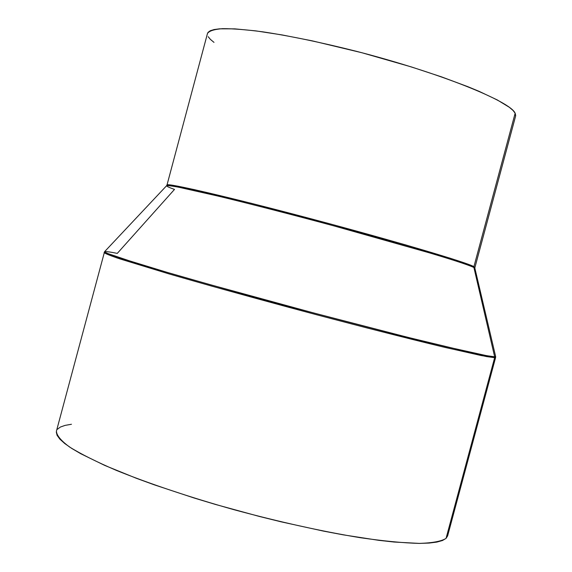 <?xml version="1.0" encoding="UTF-8"?>
<svg xmlns="http://www.w3.org/2000/svg" width="572" height="572" viewBox="0 0 572 572"><rect width="100%" height="100%" fill="white"/><g stroke="black" fill="none" stroke-linecap="round" stroke-linejoin="round"><path stroke-width="0.86" d="M495.631 356.485L494.666 356.792L473.909 267.539L494.666 356.792L495.631 356.485L474.903 268.318L473.909 267.539L473.923 266.652L473.909 267.539C470.756 265.916 460.188 262.09 431.674 253.489L333.626 225.811C292.092 214.629 250.801 204.004 219.92 196.503L178.342 187.137C171.328 185.871 167.417 185.392 166.602 185.714L167.003 184.999L169.548 184.842L194.008 189.539L251.809 203.432L332.311 224.489L404.99 244.709L450.214 258.237C464.135 262.727 472.043 265.53 473.923 266.652L474.917 267.503L515.622 116.037L515.158 113.227L473.923 266.652L474.917 267.503L474.252 267.732M474.917 267.503L474.896 268.289L473.909 267.539C466.988 263.42 394.966 242.078 312.662 220.184C230.337 198.269 166.574 183.455 166.602 185.714C166.731 186.379 169.362 187.609 174.496 189.418L117.281 253.389C110.096 251.923 105.863 251.358 104.569 251.701C105.098 252.545 109.981 254.547 119.219 257.707L167.267 272.401C200.257 281.989 241.935 293.629 286.708 305.741C346.775 321.9 405.455 336.965 445.009 346.446L486.522 355.655L494.666 356.792L494.651 357.686L495.624 357.457L494.651 357.686L446.053 538.381L447.619 535.921L446.053 538.381L442.449 540.526L436.822 542.099L429.15 543.071L419.455 543.4L394.165 542.042L378.771 540.333L343.229 534.841L323.48 531.109L281.288 521.864L259.416 516.466L215.623 504.49L194.33 498.076L154.39 484.87L136.272 478.256L104.805 465.451L80.731 453.718L71.715 448.412L64.772 443.557L59.91 439.189L57.093 435.335L56.285 432.017M494.63 356.621L495.624 357.457L495.638 356.52M57.407 429.25L60.382 427.041L65.101 425.382L71.457 424.274M104.547 251.73L56.435 431.102C56.514 435.321 60.925 440.647 69.67 447.075C80.981 454.082 96.504 461.84 116.23 470.334C148.498 483.419 189.582 497.197 234.019 509.709C279.772 522.05 321.814 531.374 360.145 537.68C383.54 541.055 403.153 542.964 418.976 543.4C432.332 543.014 441.355 541.341 446.053 538.381L494.651 357.686L486.572 356.585L445.445 347.519C406.256 338.159 348.083 323.252 288.281 307.178C242.742 294.859 202.903 283.741 168.754 273.824L119.913 258.901C110.317 255.634 105.048 253.518 104.09 252.545C104.54 253.267 108.959 255.105 117.367 258.051L169.619 274.074L212.441 286.322L316.502 314.729L366.688 327.863L442.399 346.789L481.381 355.584L494.651 357.686L494.666 356.792C491.92 356.706 483.726 355.276 465.608 351.244L408.072 337.394L314.078 313.07L209.731 284.556L167.339 272.415L136.179 263.099L106.792 253.196L104.569 251.701L166.602 185.714M207.472 33.498L208.086 32.318L210.317 30.716L214.1 29.551L219.448 28.836L234.756 28.857L255.891 30.888L282.11 34.935L312.305 40.862L361.84 52.724L411.397 66.938L441.613 76.905L467.832 86.672L479.079 91.334L497.29 99.943L509.38 107.329L513.055 110.475L515.158 113.227C510.317 101.28 439.546 72.73 356.771 51.401C321.521 42.507 290.226 35.986 262.884 31.839C246.375 29.68 232.947 28.621 222.587 28.664C214.178 29.308 209.137 30.909 207.479 33.476L167.003 184.999C166.073 182.454 229.308 197.054 311.869 219.012C394.408 240.941 467.002 262.476 473.923 266.652L515.158 113.227L515.708 115.573M213.992 42.378L210.396 39.375L208.172 36.679M495.624 357.457L447.619 535.921"/></g></svg>
